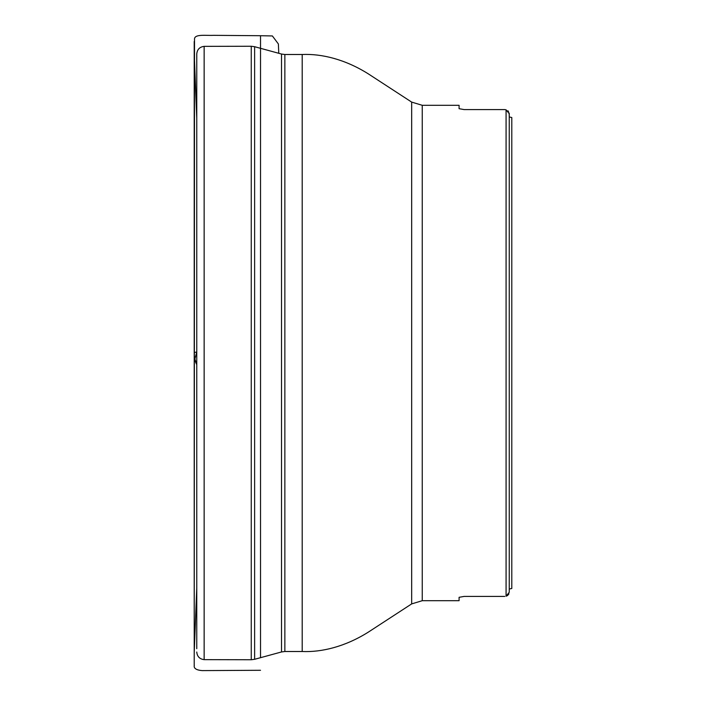 <?xml version="1.0" encoding="UTF-8"?>
<svg xmlns="http://www.w3.org/2000/svg" width="706" height="706" viewBox="0 0 706 706"><rect width="100%" height="100%" fill="white"/><g stroke="black" fill="none" stroke-linecap="round" stroke-linejoin="round"><path stroke-width="1.06" d="M509.255 113.719L509.255 592.281L506.078 596.164L506.078 109.836L504.816 109.589L506.078 109.836L509.255 113.719L509.255 116.958L509.176 112.978M508.541 111.513L507.941 110.816M509.255 592.281L509.255 589.042L509.255 592.281M506.078 596.164L506.908 595.89M507.314 595.67L507.941 595.193M508.541 594.487L508.902 593.843M196.762 624.898L196.762 81.102M196.762 648.69L196.762 53.983C197.186 49.464 199.639 46.923 204.14 46.358L251.248 46.252L251.248 659.748L204.14 659.642L204.14 46.358M459.085 597.311L464.16 596.411L459.085 597.311L459.085 600.7L422.25 600.7L422.25 105.3L411.669 102.096L411.669 603.904L422.25 600.7M504.816 596.411L464.16 596.411M464.16 109.589L459.085 108.689L464.16 109.589L504.816 109.589M459.085 108.689L459.085 105.3L422.25 105.3M511.797 588.477L509.255 589.042L511.797 588.477L511.797 117.523L509.255 116.958L511.797 117.523M260.523 657.692L260.523 35.715L213.583 35.335C205.799 35.715 195.041 33.897 194.503 38.804L194.212 664.514L194.212 45.934L194.212 352.497L196.762 352.02L194.9 359.01L196.762 364.543C195.456 362.505 194.609 359.098 194.212 354.315L194.212 652.688L196.762 587.807M284.853 651.506L302.203 651.506L302.203 54.494L284.853 54.494L284.853 651.506L281.509 651.956L281.509 54.044L254.619 46.702L254.619 659.298L251.248 659.748M278.773 53.294L278.376 43.966L272.384 35.953L260.523 35.715L260.523 48.308M204.14 659.642C199.639 659.077 197.186 656.536 196.762 652.017M281.509 651.956L254.619 659.298M254.619 46.702L251.248 46.252M284.853 54.494L281.509 54.044M302.203 651.506C321.283 652.362 344.907 646.89 368.479 632.029L411.669 603.904M302.203 54.494C321.283 53.638 344.907 59.11 368.479 73.971L411.669 102.096M260.523 670.285L202.11 670.603C191.308 669.765 194.935 664.461 194.212 665.449L194.212 53.312L196.762 118.193M194.212 659.951L194.212 41.486L194.212 659.951M194.212 587.754L194.212 356.389L194.212 587.754"/></g></svg>

